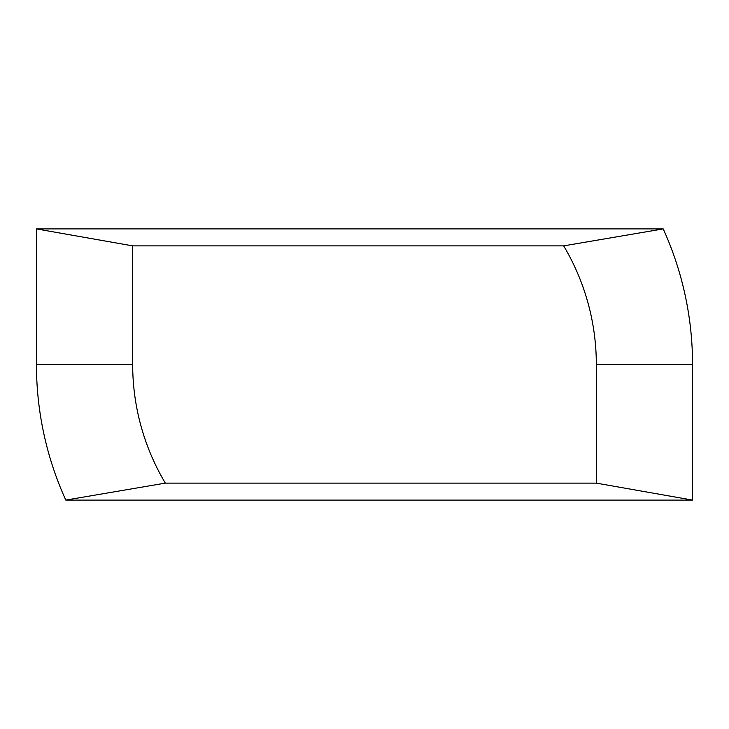 <?xml version="1.0" encoding="UTF-8"?>
<svg xmlns="http://www.w3.org/2000/svg" width="729" height="729" viewBox="0 0 729 729"><rect width="100%" height="100%" fill="white"/><g stroke="black" fill="none" stroke-linecap="round" stroke-linejoin="round"><path stroke-width="1.09" d="M663.217 228.906A328.05 328.05 0 0 1 692.55 364.5L596.322 364.5L596.322 483.127L692.55 500.094L65.783 500.094A328.05 328.05 0 0 1 36.45 364.5L36.45 228.906L663.217 228.906L563.672 245.873A231.822 231.822 0 0 1 596.322 364.5M692.55 500.094L692.55 364.5M596.322 483.127L165.328 483.127L65.783 500.094M36.45 364.5L132.678 364.5A231.822 231.822 0 0 0 165.328 483.127M132.678 364.5L132.678 245.873L563.672 245.873M132.678 245.873L36.45 228.906"/></g></svg>
